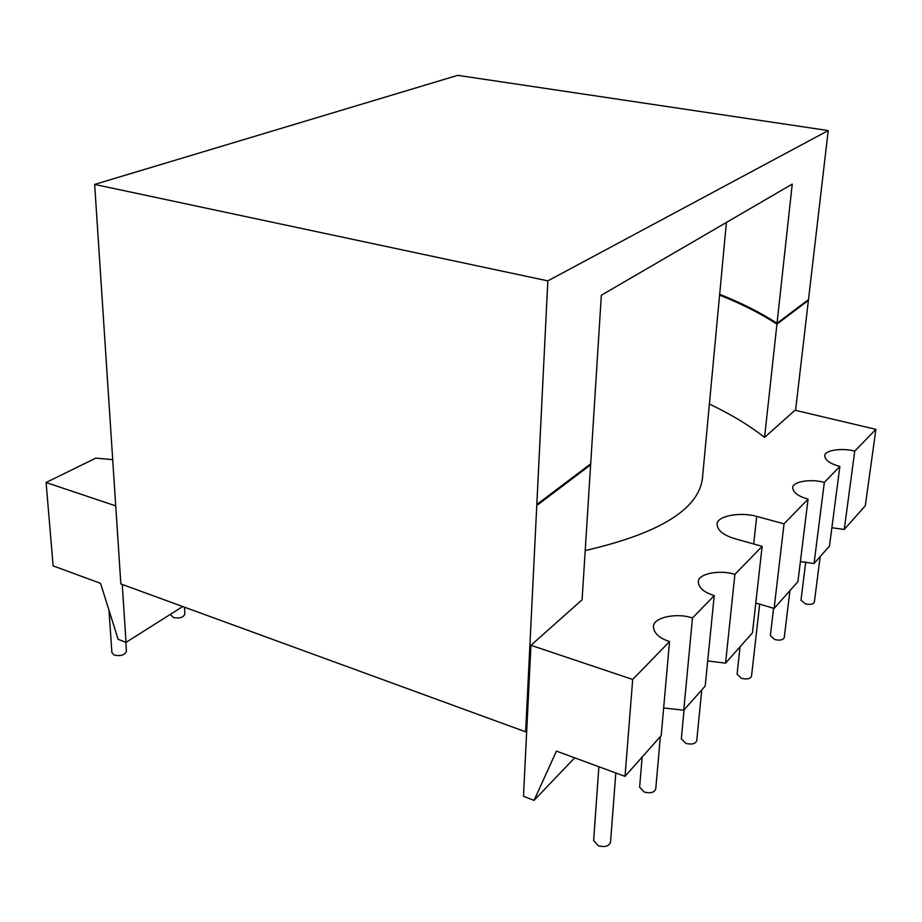 <?xml version="1.0" encoding="UTF-8"?>
<svg xmlns="http://www.w3.org/2000/svg" width="922" height="922" viewBox="0 0 922 922"><rect width="100%" height="100%" fill="white"/><g stroke="black" fill="none" stroke-linecap="round" stroke-linejoin="round"><path stroke-width="1.38" d="M184.504 607.183L184.838 614.098C183.432 617.521 179.629 618.65 173.417 617.51L171.019 615.193L170.962 613.971M125.841 642.3L126.418 651.243C124.908 655.069 120.851 656.36 114.259 655.127L111.908 652.615M759.67 604.129L751.534 676.114C750.427 678.834 747.097 679.583 741.542 678.373L737.081 674.213L740.066 646.795M789.935 590.633L784.253 637.563C783.216 640.018 780.058 640.675 774.768 639.557L770.366 635.661L773.57 608.289M820.188 556.554L814.357 602.089C813.377 604.313 810.369 604.901 805.321 603.864L800.988 600.21L805.747 561.89M615.815 772.959L610.548 842.063C609.142 846.223 605.039 847.456 598.228 845.762L593.63 840.541L598.885 766.735M660.383 736.528L655.749 788.886C654.447 792.54 650.598 793.6 644.201 792.067L639.626 787.169L642.15 757.066M701.769 689.921L696.744 740.643C695.522 743.87 691.903 744.792 685.864 743.397L681.335 738.81L684.078 709.836M814.045 563.48L824.326 482.402L839.873 466.417L829.477 546.101L814.045 563.48L800.388 561.613M774.111 608.451L784.034 523.846L808.075 499.113L797.933 581.621L774.111 608.451L755.798 602.965M725.556 663.137L734.892 574.371L762.137 546.354L752.456 632.838L725.556 663.137L707.693 660.959M683.755 710.205L692.48 617.982L714.227 595.612L705.18 686.072L683.755 710.205L663.656 707.958M632.688 679.468L625.024 776.347L661.201 735.606L669.533 641.574L632.688 679.468L530.945 645.308L582.093 599.784L590.622 464.849L589.296 464.895M719.598 295.109C741.645 303.891 760.765 313.561 776.935 324.141L764.557 437.374L795.029 410.244L875.9 429.364L865.297 505.763L844.252 529.458L831.875 527.741M115.734 505.89L46.1 482.506L53.107 565.878L100.544 583.338L118.12 639.315L126.026 642.38L122.246 584.444M525.632 731.814L547.829 280.876L94.655 184.423L120.851 583.937L525.632 731.814L526.716 730.766L523.477 796.262L534.068 800.365L556.45 751.119L625.024 776.347M526.716 730.766L530.945 645.308M590.622 464.849L537.918 504.668L537.964 503.608L590.691 463.847L601.34 295.247L792.24 184.112L777.027 323.311L807.891 300.03L807.787 300.837L807.015 300.687M719.679 294.302C741.726 303.073 760.846 312.731 777.027 323.311M776.935 324.141L807.787 300.837M547.829 280.876L828.221 130.567L795.559 410.371M94.655 184.423L457.727 75.339L828.221 130.567M844.252 529.458L854.74 451.123L875.9 429.364M46.1 482.506L95.773 458.119L112.703 459.652M764.557 437.374C749.067 425.226 730.673 414.128 709.387 404.067M854.74 451.123C841.717 447.527 823.98 450.443 824.775 455.941C825.248 460.343 830.273 463.835 839.873 466.417M824.326 482.402C810.68 478.46 791.894 481.768 792.736 487.876C793.22 492.625 798.325 496.37 808.075 499.113M784.034 523.846L756.708 516.401C739.421 511.503 716.071 516.274 717.109 524.583C717.627 530.427 723.332 535.071 734.223 538.506L762.137 546.354M734.892 574.371C719.379 569.289 697.297 573.968 698.334 582.162C698.876 587.936 704.166 592.42 714.227 595.612M692.48 617.982C676.057 612.3 652.303 617.752 653.468 627.098C654.044 633.356 659.391 638.185 669.533 641.574M585.205 550.549C662.169 532.835 701.354 507.584 702.76 474.807L726.409 222.433M126.026 642.38L182.717 606.538M534.068 800.365L574.671 757.815M753.689 543.98L756.708 516.401M111.919 652.776L108.969 610.18"/></g></svg>
